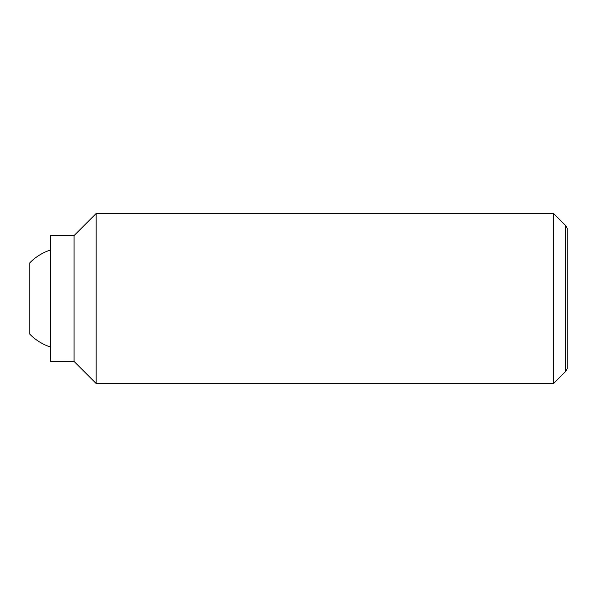 <?xml version="1.0" encoding="UTF-8"?>
<svg xmlns="http://www.w3.org/2000/svg" width="597" height="597" viewBox="0 0 597 597"><rect width="100%" height="100%" fill="white"/><g stroke="black" fill="none" stroke-linecap="round" stroke-linejoin="round"><path stroke-width="0.9" d="M50.252 346.924A51.006 51.006 0 0 1 29.85 334.208L29.85 262.792A51.006 51.006 0 0 1 50.252 250.076M553.546 213.487L553.546 383.513L96.162 383.513L96.162 213.487L553.546 213.487L565.613 225.547L565.613 371.453L567.15 368.789L567.15 228.211L565.613 225.547M74.058 235.591L74.058 361.409L50.252 361.409L50.252 235.591L74.058 235.591L96.162 213.487M74.058 361.409L96.162 383.513M565.613 371.453L553.546 383.513"/></g></svg>
